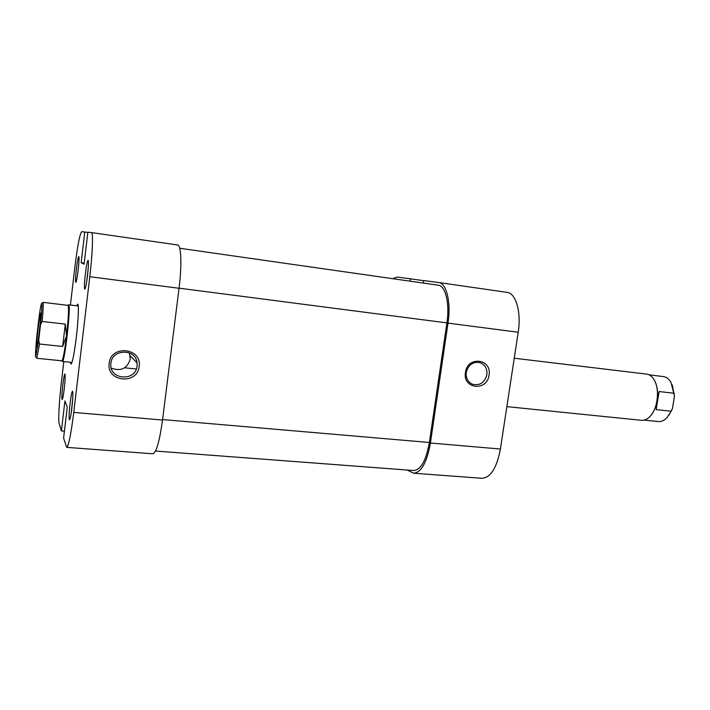 <?xml version="1.0" encoding="UTF-8"?>
<svg xmlns="http://www.w3.org/2000/svg" width="710" height="710" viewBox="0 0 710 710"><rect width="100%" height="100%" fill="white"/><g stroke="black" fill="none" stroke-linecap="round" stroke-linejoin="round"><path stroke-width="1.06" d="M489.048 375.111C487.175 391.68 462.441 389.089 465.441 372.457C467.411 355.674 492.163 358.656 489.048 375.111M466.257 372.404C465.751 378.039 467.801 381.98 472.407 384.234C479.774 385.929 484.602 382.761 486.882 374.729C487.388 368.836 485.161 364.816 480.209 362.695C473.046 361.39 468.396 364.629 466.257 372.404M407.185 470.038L413.664 473.215C421.323 472.434 426.905 462.37 430.402 443.013L500.399 449.022L518.211 332.236L448.01 323.139L430.402 443.013M392.754 278.693L397.289 277.033L423.604 280.672M438.78 282.544L507.091 292.369C515.877 293.079 521.468 312.16 518.211 332.236M500.399 449.022C496.787 467.872 490.672 477.635 482.063 478.309L413.664 473.215M448.01 323.139C451.214 302.513 446.519 283.086 438.718 282.536L423.621 280.53L423.258 283.05M410.486 278.781L410.149 281.178M85.324 274.113C86.363 265.806 87.277 261.209 88.075 260.313C88.723 261.173 88.555 266.197 87.552 275.4C86.46 284.044 85.519 288.633 84.747 289.165C84.162 287.949 84.357 282.935 85.324 274.113M88.288 267.563L86.602 282.198M70.095 403.262C71 395.931 71.799 391.92 72.482 391.228C73.165 392.319 72.979 397.857 71.905 407.824C70.956 415.457 70.139 419.459 69.465 419.823C68.843 418.35 69.056 412.829 70.095 403.262M72.748 398.55L71.257 412.67M62.8 384.971C63.616 378.27 64.317 374.614 64.885 373.975C65.418 374.933 65.213 379.823 64.255 388.636C63.403 395.568 62.693 399.224 62.143 399.597C61.655 398.337 61.876 393.455 62.8 384.971M64.823 383.089L64.015 390.633M76.396 268.966C77.319 261.475 78.109 257.339 78.757 256.541C79.271 257.313 79.076 261.795 78.18 269.995C77.212 277.752 76.414 281.879 75.784 282.385C75.322 281.329 75.526 276.856 76.396 268.966M78.65 265.487L77.709 273.687M76.715 305.77L77.621 304.164C79.005 303.454 78.411 319.731 76.334 337.081C74.195 354.148 72.411 363.138 70.991 364.044L70.459 362.277M109.18 363.325C110.804 344.421 142.257 347.891 139.16 366.404C137.678 385.042 106.278 382.06 109.18 363.325M137.083 365.987L137.065 362.801C135.858 348.424 111.994 348.725 110.893 363.298L110.84 363.795C108.967 379.903 135.832 381.971 137.083 365.987M129.38 352.897L130.258 358.985C127.259 368.579 120.922 371.623 111.257 368.117M87.836 232.41L81.703 231.691C79.786 233.892 77.47 246.006 74.754 268.016L70.423 305.016M89.797 276.696L73.742 412.421L162.528 420.036L179.053 288.269L89.797 276.696C92.611 253.284 93.312 232.197 91.412 232.578L87.854 232.25L84.1 264.147L81.153 262.771L84.774 231.966M64.432 431.156L61.397 430.917L59.196 423.657C58.105 420.444 59.205 400.582 61.459 381.607L63.802 361.603M162.528 420.036C159.555 441.327 156.324 452.581 152.827 453.788L66.704 447.371L63.598 438.185L67.255 407.149L64.921 400.919L61.397 430.917M66.704 447.371C68.639 446.004 70.982 434.36 73.742 412.421M177.695 244.986L91.404 232.578L177.695 244.986C181.21 244.861 181.982 265.549 179.053 288.269M84.206 263.179L81.153 262.771M506.86 406.635L641.378 420.302C644.316 420.568 647.147 419.317 649.872 416.566C657.859 408.88 660.078 388.814 653.963 379.557C652.135 376.611 649.925 374.827 647.342 374.205L514.244 358.204M651.514 414.622C654.292 410.948 656.164 406.306 657.132 400.706C658.205 393.517 657.54 387.225 655.144 381.82M649.117 374.836L664.072 376.673C666.779 377.329 669.077 379.211 670.959 382.335L674.5 396.047L672.192 384.82M38.704 340.498L40.514 324.719C41.766 311.965 42.174 304.847 41.748 303.356C41.162 303.401 40.142 309.036 38.66 320.263L36.929 335.351C35.74 347.43 35.296 354.583 35.624 356.828L38.704 340.498L39.538 344.013L36.813 358.284L61.903 360.822C63.119 359.34 64.654 350.997 66.527 335.786C68.435 318.399 68.959 308.255 68.107 305.371L43.079 302.353C43.505 303.72 43.186 310.084 42.138 321.461L65.284 324.097L66.527 335.786L62.666 346.48L39.538 344.013M62.107 361.062L62.436 361.452C64.743 362.446 71.106 305.62 68.763 304.874L68.293 305.131M40.647 313.075C41.553 313.847 37.506 349.471 36.76 347.27L36.725 347.199C35.953 345.77 39.591 313.216 40.55 313.039L40.647 313.075M62.666 346.48L65.284 324.097M42.138 321.461L40.514 324.719M43.079 302.353L41.748 303.356M668.802 415.421L672.423 408.614L674.5 396.047M674.163 393.26L659.12 391.547L657.132 400.706L656.147 409.626L659.12 391.547M656.147 409.626L671.19 411.223L667.054 417.578C664.249 420.498 661.312 421.82 658.241 421.554L644.103 420.116M672.423 408.614L671.19 411.223M155.481 451.045L413.815 470.535C420.941 469.807 426.124 460.462 429.364 442.49L446.918 322.899C449.892 303.765 445.543 285.722 438.292 285.198L179.737 248.269L438.292 285.198M429.364 442.49L162.581 419.557M446.918 322.899L179.062 288.162M438.718 282.536L507.091 292.369M479.401 362.464L480.209 362.695M78.002 304.634L77.621 304.164M130.232 355.958L137.065 362.801M136.329 368.978L124.658 367.789L136.329 368.978M71.47 363.671L70.991 364.044M35.802 356.988L36.885 358.248M78.242 305.957L68.648 304.803M68.045 305.318L68.701 304.821M61.903 360.822L62.436 361.452M71.985 362.437L62.373 361.461"/></g></svg>
